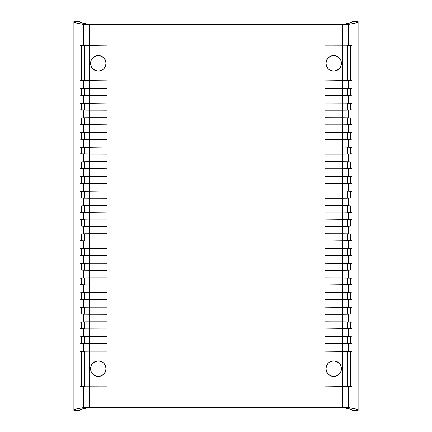 <?xml version="1.0" encoding="UTF-8"?>
<svg xmlns="http://www.w3.org/2000/svg" width="432" height="432" viewBox="0 0 432 432"><rect width="100%" height="100%" fill="white"/><g stroke="black" fill="none" stroke-linecap="round" stroke-linejoin="round"><path stroke-width="0.65" d="M106.024 63.31A7.711 7.711 0 0 0 98.312 55.598A7.711 7.711 0 0 0 90.601 63.31L90.558 63.31A7.754 7.754 0 0 1 98.312 55.555A7.754 7.754 0 0 1 106.067 63.31L105.478 60.34L103.793 57.829L101.282 56.144L98.312 55.555L95.342 56.144L92.826 57.829L91.147 60.34L90.558 63.31L91.147 66.28L92.826 68.791L95.342 70.475L98.312 71.064L101.282 70.475L103.793 68.791L105.478 66.28L106.067 63.31A7.754 7.754 0 0 1 98.312 71.064A7.754 7.754 0 0 1 90.558 63.31L90.601 63.31A7.711 7.711 0 0 0 98.312 71.021A7.711 7.711 0 0 0 106.024 63.31L105.435 60.361L103.766 57.856L101.261 56.187L98.312 55.598L95.359 56.187L92.858 57.856L91.19 60.361L90.601 63.31L91.19 66.258L92.858 68.764L95.359 70.432L98.312 71.021L101.261 70.432L103.766 68.764L105.435 66.258L106.024 63.31M341.399 63.31A7.711 7.711 0 0 0 333.688 55.598A7.711 7.711 0 0 0 325.976 63.31L325.933 63.31A7.754 7.754 0 0 1 333.688 55.555A7.754 7.754 0 0 1 341.442 63.31L340.853 66.28L339.174 68.791L336.658 70.475L333.688 71.064L330.718 70.475L328.207 68.791L326.522 66.28L325.933 63.31L326.522 60.34L328.207 57.829L330.718 56.144L333.688 55.555L336.658 56.144L339.174 57.829L340.853 60.34L341.442 63.31A7.754 7.754 0 0 1 333.688 71.064A7.754 7.754 0 0 1 325.933 63.31L325.976 63.31A7.711 7.711 0 0 0 333.688 71.021A7.711 7.711 0 0 0 341.399 63.31L340.81 60.361L339.142 57.856L336.641 56.187L333.688 55.598L330.739 56.187L328.234 57.856L326.565 60.361L325.976 63.31L326.565 66.258L328.234 68.764L330.739 70.432L333.688 71.021L336.641 70.432L339.142 68.764L340.81 66.258L341.399 63.31M106.024 368.69A7.711 7.711 0 0 0 98.312 360.979A7.711 7.711 0 0 0 90.601 368.69L90.558 368.69A7.754 7.754 0 0 1 98.312 360.936A7.754 7.754 0 0 1 106.067 368.69L105.478 371.66L103.793 374.171L101.282 375.856L98.312 376.445L95.342 375.856L92.826 374.171L91.147 371.66L90.558 368.69L91.147 365.72L92.826 363.209L95.342 361.525L98.312 360.936L101.282 361.525L103.793 363.209L105.478 365.72L106.067 368.69A7.754 7.754 0 0 1 98.312 376.445A7.754 7.754 0 0 1 90.558 368.69L90.601 368.69A7.711 7.711 0 0 0 98.312 376.402A7.711 7.711 0 0 0 106.024 368.69L105.435 365.742L103.766 363.236L101.261 361.568L98.312 360.979L95.359 361.568L92.858 363.236L91.19 365.742L90.601 368.69L91.19 371.639L92.858 374.144L95.359 375.813L98.312 376.402L101.261 375.813L103.766 374.144L105.435 371.639L106.024 368.69M341.399 368.69A7.711 7.711 0 0 0 333.688 360.979A7.711 7.711 0 0 0 325.976 368.69L325.933 368.69A7.754 7.754 0 0 1 333.688 360.936A7.754 7.754 0 0 1 341.442 368.69L340.853 365.72L339.174 363.209L336.658 361.525L333.688 360.936L330.718 361.525L328.207 363.209L326.522 365.72L325.933 368.69L326.522 371.66L328.207 374.171L330.718 375.856L333.688 376.445L336.658 375.856L339.174 374.171L340.853 371.66L341.442 368.69A7.754 7.754 0 0 1 333.688 376.445A7.754 7.754 0 0 1 325.933 368.69L325.976 368.69A7.711 7.711 0 0 0 333.688 376.402A7.711 7.711 0 0 0 341.399 368.69L340.81 365.742L339.142 363.236L336.641 361.568L333.688 360.979L330.739 361.568L328.234 363.236L326.565 365.742L325.976 368.69L326.565 371.639L328.234 374.144L330.739 375.813L333.688 376.402L336.641 375.813L339.142 374.144L340.81 371.639L341.399 368.69M350.093 22.966L343.057 24.316L88.943 24.316L81.907 22.966L79.553 21.6L73.894 21.6L73.894 410.4L79.553 410.4L80.141 409.714L81.907 409.034L88.943 407.684L343.057 407.684L350.093 409.034L351.859 409.714L352.447 410.4L358.106 410.4L357.512 409.709L355.741 409.018L352.787 408.332L348.343 407.619L342.565 407.489L342.565 386.845L324.967 386.845L324.967 351.162L348.673 351.248L348.673 343.586L342.565 343.667L342.565 351.162L342.565 343.667L324.967 343.667L324.967 336.49L348.673 336.577L348.673 328.914L342.565 328.995L342.565 336.49L342.565 328.995L324.967 328.995L324.967 321.818L348.673 321.905L348.673 314.242L342.565 314.329L342.565 321.818L342.565 314.329L324.967 314.329L324.967 307.147L348.673 307.233L348.673 299.57L342.565 299.657L342.565 307.147L342.565 299.657L324.967 299.657L324.967 292.475L348.673 292.561L348.673 284.899L342.565 284.985L342.565 292.475L342.565 284.985L324.967 284.985L324.967 277.803L348.673 277.889L348.673 270.227L342.565 270.313L342.565 277.803L342.565 270.313L324.967 270.313L324.967 263.131L348.673 263.218L348.673 255.555L342.565 255.641L342.565 263.131L342.565 255.641L324.967 255.641L324.967 248.459L348.673 248.546L348.673 240.883L342.565 240.97L342.565 248.459L342.565 240.97L324.967 240.97L324.967 233.788L348.673 233.874L348.673 226.211L342.565 226.298L342.565 233.788L342.565 226.298L324.967 226.298L324.967 219.116L348.673 219.202L348.673 212.798L342.565 212.884L342.565 219.116L342.565 212.884L324.967 212.884L324.967 205.702L348.673 205.789L348.673 198.126L342.565 198.212L342.565 205.702L342.565 198.212L324.967 198.212L324.967 191.03L348.673 191.117L348.673 183.454L342.565 183.541L342.565 191.03L342.565 183.541L324.967 183.541L324.967 176.359L348.673 176.445L348.673 168.782L342.565 168.869L342.565 176.359L342.565 168.869L324.967 168.869L324.967 161.687L348.673 161.773L348.673 154.111L342.565 154.197L342.565 161.687L342.565 154.197L324.967 154.197L324.967 147.015L348.673 147.101L348.673 139.439L342.565 139.525L342.565 147.015L342.565 139.525L324.967 139.525L324.967 132.343L348.673 132.43L348.673 124.767L342.565 124.853L342.565 132.343L342.565 124.853L324.967 124.853L324.967 117.671L348.673 117.758L348.673 110.095L342.565 110.182L342.565 117.671L342.565 110.182L324.967 110.182L324.967 103.005L348.673 103.086L348.673 95.423L342.565 95.51L342.565 103.005L342.565 95.51L324.967 95.51L324.967 88.333L348.673 88.414L348.673 80.752L342.565 80.838L342.565 88.333L342.565 80.838L324.967 80.838L324.967 45.155L348.673 45.236L348.673 24.343L342.565 24.511L342.565 45.155L342.565 24.511L83.327 24.343L83.327 45.236L89.435 45.155L89.435 24.511L89.435 45.155L107.033 45.155L107.033 80.838L83.327 80.752L83.327 88.414L89.435 88.333L89.435 80.838L89.435 88.333L107.033 88.333L107.033 95.51L83.327 95.423L83.327 103.086L89.435 103.005L89.435 95.51L89.435 103.005L107.033 103.005L107.033 110.182L83.327 110.095L83.327 117.758L89.435 117.671L89.435 110.182L89.435 117.671L107.033 117.671L107.033 124.853L83.327 124.767L83.327 132.43L89.435 132.343L89.435 124.853L89.435 132.343L107.033 132.343L107.033 139.525L83.327 139.439L83.327 147.101L89.435 147.015L89.435 139.525L89.435 147.015L107.033 147.015L107.033 154.197L83.327 154.111L83.327 161.773L89.435 161.687L89.435 154.197L89.435 161.687L107.033 161.687L107.033 168.869L83.327 168.782L83.327 176.445L89.435 176.359L89.435 168.869L89.435 176.359L107.033 176.359L107.033 183.541L83.327 183.454L83.327 191.117L89.435 191.03L89.435 183.541L89.435 191.03L107.033 191.03L107.033 198.212L83.327 198.126L83.327 205.789L89.435 205.702L89.435 198.212L89.435 205.702L107.033 205.702L107.033 212.884L83.327 212.798L83.327 219.202L89.435 219.116L89.435 212.884L89.435 219.116L107.033 219.116L107.033 226.298L83.327 226.211L83.327 233.874L89.435 233.788L89.435 226.298L89.435 233.788L107.033 233.788L107.033 240.97L83.327 240.883L83.327 248.546L89.435 248.459L89.435 240.97L89.435 248.459L107.033 248.459L107.033 255.641L83.327 255.555L83.327 263.218L89.435 263.131L89.435 255.641L89.435 263.131L107.033 263.131L107.033 270.313L83.327 270.227L83.327 277.889L89.435 277.803L89.435 270.313L89.435 277.803L107.033 277.803L107.033 284.985L83.327 284.899L83.327 292.561L89.435 292.475L89.435 284.985L89.435 292.475L107.033 292.475L107.033 299.657L83.327 299.57L83.327 307.233L89.435 307.147L89.435 299.657L89.435 307.147L107.033 307.147L107.033 314.329L83.327 314.242L83.327 321.905L89.435 321.818L89.435 314.329L89.435 321.818L107.033 321.818L107.033 328.995L83.327 328.914L83.327 336.577L89.435 336.49L89.435 328.995L89.435 336.49L107.033 336.49L107.033 343.667L83.327 343.586L83.327 351.248L89.435 351.162L89.435 343.667L89.435 351.162L107.033 351.162L107.033 386.845L89.435 386.845L89.435 407.489L342.565 407.489L87.377 407.5L79.213 408.332L76.259 409.018L74.488 409.709L73.894 410.4L79.553 410.4L81.907 409.034L88.943 407.684L343.057 407.684L350.093 409.034L352.447 410.4L358.106 410.4L358.106 21.6L352.447 21.6L350.093 22.966L343.057 24.316L88.943 24.316L81.907 22.966L80.141 22.286L79.553 21.6L73.894 21.6L74.488 22.291L76.259 22.982L79.213 23.668L83.657 24.381L88.393 24.511L343.607 24.511L348.673 24.343L355.741 22.982L357.512 22.291L358.106 21.6L352.447 21.6L351.859 22.286L350.093 22.966M83.327 88.414L83.327 80.752L80.017 80.487L80.017 45.5L83.327 45.236L83.327 24.343L76.259 22.982L73.894 21.6L73.894 410.4L76.259 409.018L83.327 407.657L83.327 386.764L80.017 386.5L80.017 351.513L83.327 351.248L83.327 343.586L80.017 343.321L80.017 336.841L83.327 336.577L83.327 328.914L80.017 328.649L80.017 322.169L83.327 321.905L83.327 314.242L80.017 313.978L80.017 307.498L83.327 307.233L83.327 299.57L80.017 299.306L80.017 292.826L83.327 292.561L83.327 284.899L80.017 284.634L80.017 278.154L83.327 277.889L83.327 270.227L80.017 269.962L80.017 263.482L83.327 263.218L83.327 255.555L80.017 255.29L80.017 248.81L83.327 248.546L83.327 240.883L80.017 240.619L80.017 234.139L83.327 233.874L83.327 226.211L80.017 225.947L80.017 219.467L83.327 219.202L83.327 212.798L80.017 212.533L80.017 206.053L83.327 205.789L83.327 198.126L80.017 197.861L80.017 191.381L83.327 191.117L83.327 183.454L80.017 183.19L80.017 176.71L83.327 176.445L83.327 168.782L80.017 168.518L80.017 162.038L83.327 161.773L83.327 154.111L80.017 153.846L80.017 147.366L83.327 147.101L83.327 139.439L80.017 139.174L80.017 132.694L83.327 132.43L83.327 124.767L80.017 124.502L80.017 118.022L83.327 117.758L83.327 110.095L80.017 109.831L80.017 103.351L83.327 103.086L83.327 95.423L80.017 95.159L80.017 88.679L83.327 88.414L80.017 88.679L81.459 88.684L81.459 95.153L89.435 95.483L89.435 88.355L107.012 88.355L107.033 95.51L107.033 88.333L107.012 95.483L89.435 95.483L89.435 88.355L84.753 88.42L84.753 95.418L84.753 88.42L81.459 88.684L81.459 95.153L80.017 95.159L80.017 88.679L89.435 88.355L83.327 88.414M85.552 407.533L89.435 407.489L89.435 386.845L83.327 386.764L83.327 407.657L85.552 407.533M348.673 45.236L351.983 45.5L351.983 80.487L348.673 80.752L348.673 88.414L351.983 88.679L351.983 95.159L348.673 95.423L348.673 103.086L351.983 103.351L351.983 109.831L348.673 110.095L348.673 117.758L351.983 118.022L351.983 124.502L348.673 124.767L348.673 132.43L351.983 132.694L351.983 139.174L348.673 139.439L348.673 147.101L351.983 147.366L351.983 153.846L348.673 154.111L348.673 161.773L351.983 162.038L351.983 168.518L348.673 168.782L348.673 176.445L351.983 176.71L351.983 183.19L348.673 183.454L348.673 191.117L351.983 191.381L351.983 197.861L348.673 198.126L348.673 205.789L351.983 206.053L351.983 212.533L348.673 212.798L348.673 219.202L351.983 219.467L351.983 225.947L348.673 226.211L348.673 233.874L351.983 234.139L351.983 240.619L348.673 240.883L348.673 248.546L351.983 248.81L351.983 255.29L348.673 255.555L348.673 263.218L351.983 263.482L351.983 269.962L348.673 270.227L348.673 277.889L351.983 278.154L351.983 284.634L348.673 284.899L348.673 292.561L351.983 292.826L351.983 299.306L348.673 299.57L348.673 307.233L351.983 307.498L351.983 313.978L348.673 314.242L348.673 321.905L351.983 322.169L351.983 328.649L348.673 328.914L348.673 336.577L351.983 336.841L351.983 343.321L348.673 343.586L348.673 351.248L351.983 351.513L351.983 386.5L348.673 386.764L348.673 407.657L355.741 409.018L358.106 410.4L358.106 21.6L355.741 22.982L348.673 24.343L348.673 45.236L324.967 45.155L324.967 80.838L351.983 80.487L351.983 45.5L350.541 45.506L350.541 80.482L350.541 45.506L347.247 45.241L347.247 80.746L347.247 45.241L342.565 45.182L342.565 80.811L342.565 45.182L324.988 45.182L324.988 80.811L324.967 45.155L348.673 45.236M346.448 407.533L348.673 407.657L348.673 386.764L342.565 386.845L342.565 407.489L346.448 407.533M81.459 351.518L80.017 351.513L80.017 386.5L81.459 386.494L81.459 351.518L81.459 386.494L84.753 386.759L84.753 351.254L81.459 351.518L84.753 351.254L84.753 386.759L89.435 386.818L89.435 351.189L84.753 351.254L89.435 351.189L89.435 386.818L107.012 386.818L107.012 351.189L89.435 351.189L107.012 351.189L107.033 386.845L107.033 351.162L85.552 351.189L81.459 351.518M83.327 386.764L107.033 386.845L83.327 386.764M81.459 336.847L80.017 336.841L80.017 343.321L81.459 343.316L81.459 336.847L81.459 343.316L84.753 343.58L84.753 336.582L81.459 336.847L84.753 336.582L84.753 343.58L89.435 343.645L89.435 336.517L84.753 336.582L89.435 336.517L89.435 343.645L107.012 343.645L107.012 336.517L89.435 336.517L107.012 336.517L107.033 343.667L107.033 336.49L85.552 336.517L81.459 336.847M83.327 343.586L107.033 343.667L83.327 343.586M81.459 322.175L80.017 322.169L80.017 328.649L81.459 328.644L81.459 322.175L81.459 328.644L84.753 328.909L84.753 321.91L81.459 322.175L84.753 321.91L84.753 328.909L89.435 328.973L89.435 321.845L84.753 321.91L89.435 321.845L89.435 328.973L107.012 328.973L107.012 321.845L89.435 321.845L107.012 321.845L107.033 328.995L107.033 321.818L85.552 321.845L81.459 322.175M83.327 328.914L107.033 328.995L83.327 328.914M81.459 307.503L80.017 307.498L80.017 313.978L81.459 313.972L81.459 307.503L81.459 313.972L84.753 314.237L84.753 307.238L81.459 307.503L84.753 307.238L84.753 314.237L89.435 314.302L89.435 307.174L84.753 307.238L89.435 307.174L89.435 314.302L107.012 314.302L107.012 307.174L89.435 307.174L107.012 307.174L107.033 314.329L107.033 307.147L85.552 307.174L81.459 307.503M83.327 314.242L107.033 314.329L83.327 314.242M81.459 292.831L80.017 292.826L80.017 299.306L81.459 299.3L81.459 292.831L81.459 299.3L84.753 299.565L84.753 292.567L81.459 292.831L84.753 292.567L84.753 299.565L89.435 299.63L89.435 292.502L84.753 292.567L89.435 292.502L89.435 299.63L107.012 299.63L107.012 292.502L89.435 292.502L107.012 292.502L107.033 299.657L107.033 292.475L85.552 292.502L81.459 292.831M83.327 299.57L107.033 299.657L83.327 299.57M81.459 278.159L80.017 278.154L80.017 284.634L81.459 284.629L81.459 278.159L81.459 284.629L84.753 284.893L84.753 277.895L81.459 278.159L84.753 277.895L84.753 284.893L89.435 284.958L89.435 277.83L84.753 277.895L89.435 277.83L89.435 284.958L107.012 284.958L107.012 277.83L89.435 277.83L107.012 277.83L107.033 284.985L107.033 277.803L85.552 277.83L81.459 278.159M83.327 284.899L107.033 284.985L83.327 284.899M81.459 263.488L80.017 263.482L80.017 269.962L81.459 269.957L81.459 263.488L81.459 269.957L84.753 270.221L84.753 263.223L81.459 263.488L84.753 263.223L84.753 270.221L89.435 270.286L89.435 263.158L84.753 263.223L89.435 263.158L89.435 270.286L107.012 270.286L107.012 263.158L89.435 263.158L107.012 263.158L107.033 270.313L107.033 263.131L85.552 263.158L81.459 263.488M83.327 270.227L107.033 270.313L83.327 270.227M81.459 248.816L80.017 248.81L80.017 255.29L81.459 255.285L81.459 248.816L81.459 255.285L84.753 255.55L84.753 248.551L81.459 248.816L84.753 248.551L84.753 255.55L89.435 255.614L89.435 248.486L84.753 248.551L89.435 248.486L89.435 255.614L107.012 255.614L107.012 248.486L89.435 248.486L107.012 248.486L107.033 255.641L107.033 248.459L85.552 248.486L81.459 248.816M83.327 255.555L107.033 255.641L83.327 255.555M81.459 234.144L80.017 234.139L80.017 240.619L81.459 240.613L81.459 234.144L81.459 240.613L84.753 240.878L84.753 233.879L81.459 234.144L84.753 233.879L84.753 240.878L89.435 240.943L89.435 233.815L84.753 233.879L89.435 233.815L89.435 240.943L107.012 240.943L107.012 233.815L89.435 233.815L107.012 233.815L107.033 240.97L107.033 233.788L85.552 233.815L81.459 234.144M83.327 240.883L107.033 240.97L83.327 240.883M81.459 219.472L80.017 219.467L80.017 225.947L81.459 225.941L81.459 219.472L81.459 225.941L84.753 226.206L84.753 219.208L81.459 219.472L84.753 219.208L84.753 226.206L89.435 226.271L89.435 219.143L84.753 219.208L89.435 219.143L89.435 226.271L107.012 226.271L107.012 219.143L89.435 219.143L107.012 219.143L107.033 226.298L107.033 219.116L85.552 219.143L81.459 219.472M83.327 226.211L107.033 226.298L83.327 226.211M107.012 80.811L107.033 45.155L107.012 80.811L89.435 80.811L89.435 45.182L107.012 45.182L107.012 80.811L89.435 80.811L89.435 45.182L84.753 45.241L84.753 80.746L89.435 80.811L84.753 80.746L84.753 45.241L81.459 45.506L81.459 80.482L84.753 80.746L80.017 80.487L80.017 45.5L81.459 45.506L81.459 80.482L80.017 80.487L107.012 80.811M89.435 45.155L81.459 45.506L107.033 45.155L89.435 45.155M89.435 88.355L107.033 88.333L89.435 88.333M83.327 95.423L107.033 95.51L83.327 95.423M107.012 110.155L107.033 103.005L107.012 110.155L89.435 110.155L89.435 103.027L107.012 103.027L107.012 110.155L89.435 110.155L89.435 103.027L84.753 103.091L84.753 110.09L89.435 110.155L84.753 110.09L84.753 103.091L81.459 103.356L81.459 109.825L84.753 110.09L80.017 109.831L80.017 103.351L81.459 103.356L81.459 109.825L80.017 109.831L107.012 110.155M89.435 103.005L81.459 103.356L107.033 103.005L89.435 103.005M107.012 124.826L107.033 117.671L107.012 124.826L89.435 124.826L89.435 117.698L107.012 117.698L107.012 124.826L89.435 124.826L89.435 117.698L84.753 117.763L84.753 124.762L89.435 124.826L84.753 124.762L84.753 117.763L81.459 118.028L81.459 124.497L84.753 124.762L80.017 124.502L80.017 118.022L81.459 118.028L81.459 124.497L80.017 124.502L107.012 124.826M89.435 117.671L81.459 118.028L107.033 117.671L89.435 117.671M107.012 139.498L107.033 132.343L107.012 139.498L89.435 139.498L89.435 132.37L107.012 132.37L107.012 139.498L89.435 139.498L89.435 132.37L84.753 132.435L84.753 139.433L89.435 139.498L84.753 139.433L84.753 132.435L81.459 132.7L81.459 139.169L84.753 139.433L80.017 139.174L80.017 132.694L81.459 132.7L81.459 139.169L80.017 139.174L107.012 139.498M89.435 132.343L81.459 132.7L107.033 132.343L89.435 132.343M107.012 154.17L107.033 147.015L107.012 154.17L89.435 154.17L89.435 147.042L107.012 147.042L107.012 154.17L89.435 154.17L89.435 147.042L84.753 147.107L84.753 154.105L89.435 154.17L84.753 154.105L84.753 147.107L81.459 147.371L81.459 153.841L84.753 154.105L80.017 153.846L80.017 147.366L81.459 147.371L81.459 153.841L80.017 153.846L107.012 154.17M89.435 147.015L81.459 147.371L107.033 147.015L89.435 147.015M107.012 168.842L107.033 161.687L107.012 168.842L89.435 168.842L89.435 161.714L107.012 161.714L107.012 168.842L89.435 168.842L89.435 161.714L84.753 161.779L84.753 168.777L89.435 168.842L84.753 168.777L84.753 161.779L81.459 162.043L81.459 168.512L84.753 168.777L80.017 168.518L80.017 162.038L81.459 162.043L81.459 168.512L80.017 168.518L107.012 168.842M89.435 161.687L81.459 162.043L107.033 161.687L89.435 161.687M107.012 183.514L107.033 176.359L107.012 183.514L89.435 183.514L89.435 176.386L107.012 176.386L107.012 183.514L89.435 183.514L89.435 176.386L84.753 176.45L84.753 183.449L89.435 183.514L84.753 183.449L84.753 176.45L81.459 176.715L81.459 183.184L84.753 183.449L80.017 183.19L80.017 176.71L81.459 176.715L81.459 183.184L80.017 183.19L107.012 183.514M89.435 176.359L81.459 176.715L107.033 176.359L89.435 176.359M107.012 198.185L107.033 191.03L107.012 198.185L89.435 198.185L89.435 191.057L107.012 191.057L107.012 198.185L89.435 198.185L89.435 191.057L84.753 191.122L84.753 198.121L89.435 198.185L84.753 198.121L84.753 191.122L81.459 191.387L81.459 197.856L84.753 198.121L80.017 197.861L80.017 191.381L81.459 191.387L81.459 197.856L80.017 197.861L107.012 198.185M89.435 191.03L81.459 191.387L107.033 191.03L89.435 191.03M107.012 212.857L107.033 205.702L107.012 212.857L89.435 212.857L89.435 205.729L107.012 205.729L107.012 212.857L89.435 212.857L89.435 205.729L84.753 205.794L84.753 212.792L89.435 212.857L84.753 212.792L84.753 205.794L81.459 206.059L81.459 212.528L84.753 212.792L80.017 212.533L80.017 206.053L81.459 206.059L81.459 212.528L80.017 212.533L107.012 212.857M89.435 205.702L81.459 206.059L107.033 205.702L89.435 205.702M324.988 351.189L324.967 386.845L324.988 351.189L342.565 351.189L342.565 386.818L324.988 386.818L324.988 351.189L342.565 351.189L342.565 386.818L347.247 386.759L347.247 351.254L342.565 351.189L347.247 351.254L347.247 386.759L350.541 386.494L350.541 351.518L347.247 351.254L351.983 351.513L351.983 386.5L350.541 386.494L350.541 351.518L351.983 351.513L324.988 351.189M342.565 386.845L350.541 386.494L324.967 386.845L342.565 386.845M324.988 336.517L324.967 343.667L324.988 336.517L342.565 336.517L342.565 343.645L324.988 343.645L324.988 336.517L342.565 336.517L342.565 343.645L347.247 343.58L347.247 336.582L342.565 336.517L347.247 336.582L347.247 343.58L350.541 343.316L350.541 336.847L347.247 336.582L351.983 336.841L351.983 343.321L350.541 343.316L350.541 336.847L351.983 336.841L324.988 336.517M342.565 343.667L350.541 343.316L324.967 343.667L342.565 343.667M324.988 321.845L324.967 328.995L324.988 321.845L342.565 321.845L342.565 328.973L324.988 328.973L324.988 321.845L342.565 321.845L342.565 328.973L347.247 328.909L347.247 321.91L342.565 321.845L347.247 321.91L347.247 328.909L350.541 328.644L350.541 322.175L347.247 321.91L351.983 322.169L351.983 328.649L350.541 328.644L350.541 322.175L351.983 322.169L324.988 321.845M342.565 328.995L350.541 328.644L324.967 328.995L342.565 328.995M324.988 307.174L324.967 314.329L324.988 307.174L342.565 307.174L342.565 314.302L324.988 314.302L324.988 307.174L342.565 307.174L342.565 314.302L347.247 314.237L347.247 307.238L342.565 307.174L347.247 307.238L347.247 314.237L350.541 313.972L350.541 307.503L347.247 307.238L351.983 307.498L351.983 313.978L350.541 313.972L350.541 307.503L351.983 307.498L324.988 307.174M342.565 314.329L350.541 313.972L324.967 314.329L342.565 314.329M324.988 292.502L324.967 299.657L324.988 292.502L342.565 292.502L342.565 299.63L324.988 299.63L324.988 292.502L342.565 292.502L342.565 299.63L347.247 299.565L347.247 292.567L342.565 292.502L347.247 292.567L347.247 299.565L350.541 299.3L350.541 292.831L347.247 292.567L351.983 292.826L351.983 299.306L350.541 299.3L350.541 292.831L351.983 292.826L324.988 292.502M342.565 299.657L350.541 299.3L324.967 299.657L342.565 299.657M324.988 277.83L324.967 284.985L324.988 277.83L342.565 277.83L342.565 284.958L324.988 284.958L324.988 277.83L342.565 277.83L342.565 284.958L347.247 284.893L347.247 277.895L342.565 277.83L347.247 277.895L347.247 284.893L350.541 284.629L350.541 278.159L347.247 277.895L351.983 278.154L351.983 284.634L350.541 284.629L350.541 278.159L351.983 278.154L324.988 277.83M342.565 284.985L350.541 284.629L324.967 284.985L342.565 284.985M324.988 263.158L324.967 270.313L324.988 263.158L342.565 263.158L342.565 270.286L324.988 270.286L324.988 263.158L342.565 263.158L342.565 270.286L347.247 270.221L347.247 263.223L342.565 263.158L347.247 263.223L347.247 270.221L350.541 269.957L350.541 263.488L347.247 263.223L351.983 263.482L351.983 269.962L350.541 269.957L350.541 263.488L351.983 263.482L324.988 263.158M342.565 270.313L350.541 269.957L324.967 270.313L342.565 270.313M324.988 248.486L324.967 255.641L324.988 248.486L342.565 248.486L342.565 255.614L324.988 255.614L324.988 248.486L342.565 248.486L342.565 255.614L347.247 255.55L347.247 248.551L342.565 248.486L347.247 248.551L347.247 255.55L350.541 255.285L350.541 248.816L347.247 248.551L351.983 248.81L351.983 255.29L350.541 255.285L350.541 248.816L351.983 248.81L324.988 248.486M342.565 255.641L350.541 255.285L324.967 255.641L342.565 255.641M324.988 233.815L324.967 240.97L324.988 233.815L342.565 233.815L342.565 240.943L324.988 240.943L324.988 233.815L342.565 233.815L342.565 240.943L347.247 240.878L347.247 233.879L342.565 233.815L347.247 233.879L347.247 240.878L350.541 240.613L350.541 234.144L347.247 233.879L351.983 234.139L351.983 240.619L350.541 240.613L350.541 234.144L351.983 234.139L324.988 233.815M342.565 240.97L350.541 240.613L324.967 240.97L342.565 240.97M324.988 219.143L324.967 226.298L324.988 219.143L342.565 219.143L342.565 226.271L324.988 226.271L324.988 219.143L342.565 219.143L342.565 226.271L347.247 226.206L347.247 219.208L342.565 219.143L347.247 219.208L347.247 226.206L350.541 225.941L350.541 219.472L347.247 219.208L351.983 219.467L351.983 225.947L350.541 225.941L350.541 219.472L351.983 219.467L324.988 219.143M342.565 226.298L350.541 225.941L324.967 226.298L342.565 226.298M342.565 80.838L350.541 80.482L324.967 80.838L342.565 80.838M350.541 95.153L351.983 95.159L351.983 88.679L350.541 88.684L350.541 95.153L350.541 88.684L347.247 88.42L347.247 95.418L350.541 95.153L347.247 95.418L347.247 88.42L342.565 88.355L342.565 95.483L347.247 95.418L342.565 95.483L342.565 88.355L324.988 88.355L324.988 95.483L342.565 95.483L324.988 95.483L324.967 88.333L324.967 95.51L346.448 95.483L350.541 95.153M348.673 88.414L324.967 88.333L348.673 88.414M350.541 109.825L351.983 109.831L351.983 103.351L350.541 103.356L350.541 109.825L350.541 103.356L347.247 103.091L347.247 110.09L350.541 109.825L347.247 110.09L347.247 103.091L342.565 103.027L342.565 110.155L347.247 110.09L342.565 110.155L342.565 103.027L324.988 103.027L324.988 110.155L342.565 110.155L324.988 110.155L324.967 103.005L324.967 110.182L346.448 110.155L350.541 109.825M348.673 103.086L324.967 103.005L348.673 103.086M350.541 124.497L351.983 124.502L351.983 118.022L350.541 118.028L350.541 124.497L350.541 118.028L347.247 117.763L347.247 124.762L350.541 124.497L347.247 124.762L347.247 117.763L342.565 117.698L342.565 124.826L347.247 124.762L342.565 124.826L342.565 117.698L324.988 117.698L324.988 124.826L342.565 124.826L324.988 124.826L324.967 117.671L324.967 124.853L346.448 124.826L350.541 124.497M348.673 117.758L324.967 117.671L348.673 117.758M350.541 139.169L351.983 139.174L351.983 132.694L350.541 132.7L350.541 139.169L350.541 132.7L347.247 132.435L347.247 139.433L350.541 139.169L347.247 139.433L347.247 132.435L342.565 132.37L342.565 139.498L347.247 139.433L342.565 139.498L342.565 132.37L324.988 132.37L324.988 139.498L342.565 139.498L324.988 139.498L324.967 132.343L324.967 139.525L346.448 139.498L350.541 139.169M348.673 132.43L324.967 132.343L348.673 132.43M350.541 153.841L351.983 153.846L351.983 147.366L350.541 147.371L350.541 153.841L350.541 147.371L347.247 147.107L347.247 154.105L350.541 153.841L347.247 154.105L347.247 147.107L342.565 147.042L342.565 154.17L347.247 154.105L342.565 154.17L342.565 147.042L324.988 147.042L324.988 154.17L342.565 154.17L324.988 154.17L324.967 147.015L324.967 154.197L346.448 154.17L350.541 153.841M348.673 147.101L324.967 147.015L348.673 147.101M350.541 168.512L351.983 168.518L351.983 162.038L350.541 162.043L350.541 168.512L350.541 162.043L347.247 161.779L347.247 168.777L350.541 168.512L347.247 168.777L347.247 161.779L342.565 161.714L342.565 168.842L347.247 168.777L342.565 168.842L342.565 161.714L324.988 161.714L324.988 168.842L342.565 168.842L324.988 168.842L324.967 161.687L324.967 168.869L346.448 168.842L350.541 168.512M348.673 161.773L324.967 161.687L348.673 161.773M350.541 183.184L351.983 183.19L351.983 176.71L350.541 176.715L350.541 183.184L350.541 176.715L347.247 176.45L347.247 183.449L350.541 183.184L347.247 183.449L347.247 176.45L342.565 176.386L342.565 183.514L347.247 183.449L342.565 183.514L342.565 176.386L324.988 176.386L324.988 183.514L342.565 183.514L324.988 183.514L324.967 176.359L324.967 183.541L346.448 183.514L350.541 183.184M348.673 176.445L324.967 176.359L348.673 176.445M350.541 197.856L351.983 197.861L351.983 191.381L350.541 191.387L350.541 197.856L350.541 191.387L347.247 191.122L347.247 198.121L350.541 197.856L347.247 198.121L347.247 191.122L342.565 191.057L342.565 198.185L347.247 198.121L342.565 198.185L342.565 191.057L324.988 191.057L324.988 198.185L342.565 198.185L324.988 198.185L324.967 191.03L324.967 198.212L346.448 198.185L350.541 197.856M348.673 191.117L324.967 191.03L348.673 191.117M350.541 212.528L351.983 212.533L351.983 206.053L350.541 206.059L350.541 212.528L350.541 206.059L347.247 205.794L347.247 212.792L350.541 212.528L347.247 212.792L347.247 205.794L342.565 205.729L342.565 212.857L347.247 212.792L342.565 212.857L342.565 205.729L324.988 205.729L324.988 212.857L342.565 212.857L324.988 212.857L324.967 205.702L324.967 212.884L346.448 212.857L350.541 212.528M348.673 205.789L324.967 205.702L348.673 205.789"/></g></svg>
